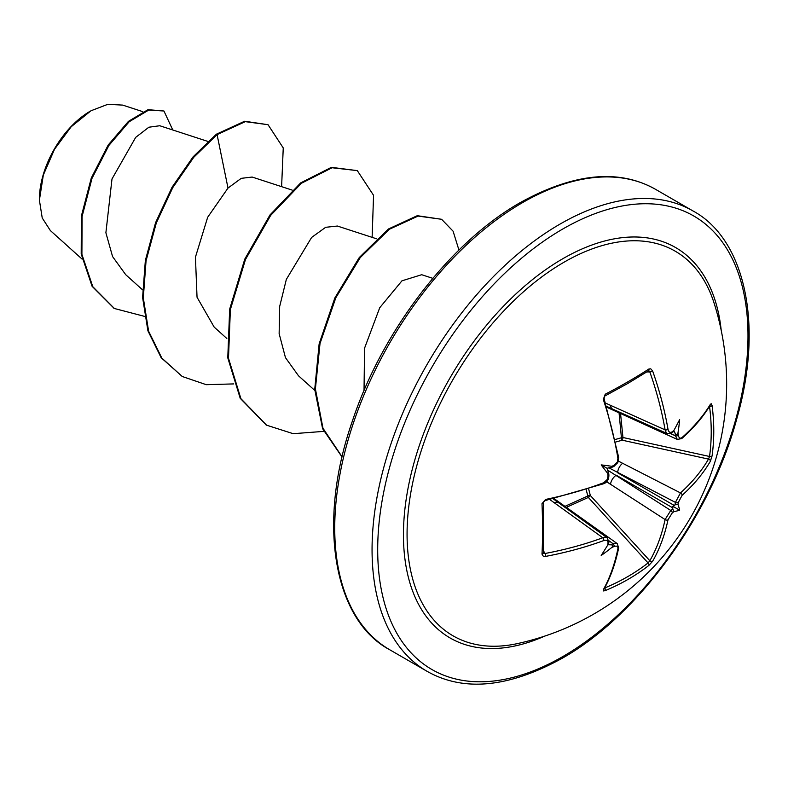 <?xml version="1.0" encoding="UTF-8"?>
<svg xmlns="http://www.w3.org/2000/svg" width="788" height="788" viewBox="0 0 788 788"><rect width="100%" height="100%" fill="white"/><g stroke="black" fill="none" stroke-linecap="round" stroke-linejoin="round"><path stroke-width="1.18" d="M606.573 406.362L667.406 433.686L666.343 432.888L665.092 429.854A262.286 155.344 -121.3 0 0 649.834 371.936L648.071 370.951A1.99 1.32 -122.9 0 0 648.534 370.813L648.534 370.813A1.99 1.32 -122.9 0 0 648.869 369.02L650.73 368.804L652.641 371.01A264.276 156.517 58.7 0 1 668.017 429.361C668.746 432.248 670.145 433.055 672.223 431.775A264.443 138.786 -4.2 0 0 673.907 430.465A198.714 33.579 -57.8 0 0 679.65 419.61A198.714 195.719 -47.6 0 1 677.985 432.819A264.443 165.401 55.5 0 1 678.34 435.301C678.931 438.128 680.182 438.847 682.093 437.488A264.276 148.528 -1.3 0 0 710.352 404.323L711.249 403.722L712.066 405.515A265.773 205.185 30.8 0 1 713.77 431.066A265.773 205.185 30.8 0 1 712.066 455.937A1.99 1.202 -172.1 0 1 709.535 456.479A263.783 203.649 -149.2 0 0 711.229 431.794A263.783 203.649 -149.2 0 0 709.535 406.441L709.436 406.421M615.29 439.487L621.427 437.764L619.053 412.814M565.873 505.906L587.809 495.997L586.233 489.821M517.46 643.589L517.46 643.589A222.098 128.227 -60 0 1 408.854 505.886A222.098 128.227 -60 0 1 564.119 262.158A222.098 128.227 -60 0 1 714.066 303.035L714.066 303.035A265.822 265.822 0 0 1 517.46 643.589M712.066 455.937L710.352 461.285A264.276 156.517 -178.7 0 1 682.093 495.356L678.34 502.38A264.443 165.401 55.5 0 1 677.985 504.527A198.714 87.074 -8.2 0 1 679.65 510.2A198.714 87.074 -111.8 0 1 673.907 511.589A264.443 165.401 -175.5 0 1 672.223 512.968L668.017 519.735A264.276 156.517 58.7 0 1 652.641 561.243L648.869 565.41A265.773 205.185 -150.8 0 1 628.174 579.318A265.773 205.185 -150.8 0 1 605.204 590.616L603.519 590.941L603.312 589.72A264.276 148.528 -118.7 0 0 617.9 548.675C618.127 546.33 616.866 545.611 614.138 546.508A1.99 0.975 -112.2 0 0 613.103 543.74L615.024 543.178L617.26 543.612L565.311 506.615A7.594 4.098 -54.5 0 0 563.39 506.201M614.138 546.508A264.443 165.401 -175.5 0 1 611.813 547.443A198.714 195.719 -72.4 0 1 601.195 555.491A198.714 33.579 -62.2 0 0 607.725 545.089A264.443 138.786 -115.8 0 0 608.021 542.981C608.08 540.538 606.681 539.721 603.825 540.548A264.276 156.517 -178.7 0 1 545.601 556.397L543.277 556.19L541.996 554.122A265.773 70.654 -101.2 0 0 541.996 503.709L545.601 499.444A264.276 148.528 -1.3 0 0 603.825 482.68L607.341 479.39L608.021 475.903A264.443 138.786 -115.8 0 0 607.725 473.381A198.714 75.057 -109.7 0 1 601.195 464.9A198.714 75.057 -10.3 0 1 611.813 466.319A264.443 138.786 -4.2 0 0 614.138 465.314L617.418 461.847L617.9 458.291A264.276 148.528 -118.7 0 0 603.312 399.486L605.204 394.236A265.773 70.644 -18.8 0 0 628.174 381.648A265.773 70.644 -18.8 0 0 648.869 369.02M90.246 111.197A71.915 41.518 120 0 0 39.4 199.266M142.825 111.669L122.662 105.1L107.72 104.351L90.955 110.783L71.225 126.71L54.51 149.277L43.33 175.054L39.4 200.142L42.227 217.971L50.383 230.588L82.07 259.085M207.815 141.407L159.757 125.745L148.873 127.223L135.703 137.358L111.995 178.955L105.888 232.756L112.566 256.563L125.735 274.716L142.52 289.807M292.131 190.085L252.15 177.054L241.227 178.344L228.008 188.056L207.668 217.271L195.434 257.164L197.039 297.234L214.169 327.089M376.447 238.764L337.382 226.038L325.661 227.308L311.634 237.424L286.349 279.376L279.661 306.502L279.139 333.629L285.463 357.644L298.485 375.768M432.819 278.341L421.688 274.716L401.949 280.824L379.727 307.734L364.558 348.188L364.026 390.592M228.008 188.056L217.074 134.61L245.324 121.647L268.028 124.701L283.247 147.937L281.611 186.657M144.499 316.362L114.408 308.502L92.797 286.694L81.903 254.396L82.09 216.454L91.999 178.383L108.911 145.416L129.133 121.776L148.705 110.084L163.934 111L172.779 129.99M216.375 134.206L193.04 156.911L172.07 187.199L155.581 222.659L145.356 260.444L142.598 297.48L147.908 330.793L161.146 357.693L182.225 376.487L161.845 358.107L148.607 331.196L143.308 297.894L146.056 260.848L156.28 223.063L172.769 187.603L193.749 157.314L217.074 134.61L216.375 134.206L244.625 121.244L268.028 124.701M114.063 308.295L92.088 286.29L81.203 253.982L81.381 216.05L91.3 177.97L108.202 145.002L128.434 121.372L148.006 109.68L163.934 111M182.225 376.487L206.249 384.682L233.691 383.914M372.123 237.355L373.561 195.326L357.309 170.622L332.093 167.746L301.39 183.289L270.698 215.351L245.472 259.528L230.372 309.546L228.49 358.244L240.911 398.689L266.561 425.175L293.195 433.695L323.74 431.381M458.951 250.072L453.09 231.199L441.615 219.291L418.073 216.079L389.41 229.229L360.244 257.597L335.826 297.766L320.017 343.489L315.397 388.888L322.981 428.258L342.12 456.873M357.309 170.622L331.384 167.342L300.691 182.885L269.989 214.947L244.773 259.124L229.672 309.132L227.781 357.841L240.212 398.285L266.206 424.968M441.615 219.291L417.276 215.695L388.504 228.973L359.259 257.548L334.841 297.953L319.14 343.873L314.727 389.351L322.597 428.672L342.071 457.05M606.859 407.288L677.345 439.438L675.424 435.803A262.463 164.16 -124.5 0 0 675.02 432.957L673.71 430.829M605.548 403.101L665.092 429.854A1.99 0.886 -9.8 0 0 668.017 429.361M614.138 465.314A1.99 0.946 -113.5 0 1 613.783 466.535L612.532 467.067L612.867 466.663L611.813 466.319C613.33 466.742 612.877 467.156 610.444 467.54L607.046 468.279L608.109 471.588C609.006 473.923 608.878 474.514 607.725 473.381L608.75 473.647L608.897 474.987A1.99 0.946 173.5 0 1 608.021 475.903M543.277 502.429A1.99 0.965 177.5 0 1 543.385 502.724L543.375 552.949A1.99 1.32 -177.1 0 0 543.277 552.477L545.01 553.501A262.286 155.344 1.3 0 0 602.79 537.761L549.847 499.572M607.942 544.735L610.444 544.803A262.463 164.16 4.5 0 0 613.103 543.74L608.917 540.755M588.666 489.033L590.34 495.504A1.99 0.502 -42.4 0 1 588.469 497.366A1.99 0.502 -42.4 0 1 588.35 497.445L566.345 507.354M668.017 519.735A1.99 1.359 -168 0 1 665.092 519.558L606.533 481.704M648.869 565.41A1.99 1.202 -127.9 0 0 648.071 562.937L649.834 560.741A262.286 155.344 -121.3 0 0 665.092 519.558L670.765 510.447A262.463 164.16 4.5 0 0 672.686 508.871L672.863 506.28L675.02 504.822A262.463 164.16 -124.5 0 0 675.424 502.38L680.477 492.914A262.286 155.344 1.3 0 0 708.51 459.099L709.535 456.479L622.953 437.507A1.99 0.502 -77.6 0 1 622.264 440.206A1.99 0.729 74.6 0 1 621.427 437.764A1.99 1.044 -10.8 0 1 622.953 437.507L620.54 413.493M618.413 461.128L680.477 492.914A1.99 1.359 -132 0 1 682.093 495.356M607.469 470.022L670.765 510.447A1.99 1.3 -129 0 1 672.223 512.968M678.34 502.38A1.99 1.3 -171 0 1 675.424 502.38L608.76 467.776M612.67 409.09A7.594 4.639 -65.8 0 1 610.552 405.337M619.378 412.971A7.594 4.098 -65.5 0 1 618.058 411.513M674.341 505.512L617.654 472.78A7.594 3.871 -62.9 0 1 622.678 463.305M610.552 484.305A7.594 3.871 -57.1 0 1 616.246 475.213L672.932 507.945M603.825 540.548A1.99 0.886 69.8 0 0 602.79 537.761L604.81 537.268L607.272 537.849L558.594 502.744A7.594 4.639 -54.2 0 0 554.289 502.783M652.641 561.243A1.99 1.527 -150.2 0 1 649.834 560.741L590.34 495.504A1.99 0.729 -14.6 0 0 587.809 495.997A1.99 1.044 70.8 0 0 588.35 497.445L648.071 562.937A263.783 203.639 29.2 0 1 604.741 587.956A1.99 1.084 -112.5 0 1 605.204 590.616M670.746 433.666L675.424 435.803A1.99 0.975 -7.8 0 0 678.34 435.301M682.093 437.488A1.99 1.369 48.5 0 1 681.758 438.581L681.758 438.581C693.726 427.963 703.201 416.832 710.185 405.199L710.205 405.17A1.99 1.556 31 0 0 710.352 404.323M675.02 432.957C676.252 435.065 677.237 435.015 677.985 432.819M712.066 405.515A1.99 1.084 172.5 0 1 709.535 406.441M673.907 430.465C672.755 432.454 672.351 432.839 672.686 431.607M672.686 432.356L671.859 432.996A1.99 1.33 -127.7 0 0 672.223 431.775M677.985 504.527L675.02 504.822M604.741 395.97A1.99 0.965 -117.5 0 0 605.036 395.921L605.036 395.921A1.99 0.965 -117.5 0 0 605.204 394.236M672.686 508.871L673.907 511.589M648.583 370.784L627.918 383.392L605.036 395.921C604.652 395.3 604.357 396.246 604.14 398.748L618.698 457.414A1.99 0.877 170.8 0 1 617.9 458.291M605.135 481.97L603.46 483.802A1.99 0.877 -110.8 0 0 603.825 482.68M617.9 548.675A1.99 1.369 11.5 0 0 618.678 547.837A1.99 1.369 11.5 0 0 618.678 547.827C615.467 563.509 610.572 577.279 603.982 589.138L603.982 589.138A1.99 1.556 29 0 1 603.312 589.72M607.459 479.134L608.897 474.987C608.888 479.646 607.075 482.591 603.46 483.802L545.375 500.528C543.326 501.946 542.656 502.685 543.385 502.724L543.385 502.724A1.99 0.965 177.5 0 1 541.996 503.709M611.813 547.443C613.36 545.69 612.906 544.813 610.444 544.803M543.385 552.999L543.375 552.949A1.99 1.32 -177.1 0 1 541.996 554.122M608.109 543.464C608.986 542.577 608.858 543.119 607.725 545.089M608.021 542.981A1.99 1.33 7.7 0 0 608.897 542.055L607.193 537.83M601.195 464.9L607.046 468.279M679.65 510.2L672.863 506.28M544.646 636.133A225.427 130.148 -60 0 1 403.712 524.109A225.427 130.148 -60 0 1 562.849 258.7A225.427 130.148 -60 0 1 721.207 330.31M562.849 656.552A261.833 151.168 -60 0 1 377.698 549.66A261.833 151.168 -60 0 1 562.849 228.973A261.833 151.168 -60 0 1 747.999 335.865A261.833 151.168 -60 0 1 562.849 656.552M389.794 649.795L427.116 671.346A265.822 153.473 -60 0 1 386.366 458.34A265.822 153.473 -60 0 1 560.032 224.088A265.822 153.473 -60 0 1 692.938 210.928L655.616 189.376A265.822 153.473 120 0 0 522.7 202.536A265.822 153.473 120 0 0 349.045 436.788A265.822 153.473 120 0 0 389.794 649.795C334.801 620.767 316.057 525.035 352.334 421.206C382.249 330.546 450.706 241.798 520.71 202.339C574.088 173.025 619.053 168.701 655.616 189.376M674.341 431.617L673.454 431.263M652.641 371.01A1.99 0.542 -19.4 0 1 649.834 371.936L646.771 371.946M543.484 550.851L545.01 553.501A1.99 0.542 79.4 0 1 545.601 556.397M608.198 544.301L608.937 544.892M710.352 461.285A1.99 1.527 -149.8 0 0 708.51 459.099L622.264 440.206L615.822 441.979M604.14 398.748A1.99 0.512 161.7 0 1 603.312 399.486M545.375 500.528L544.488 500.902C545.385 500.232 541.75 502.882 545.375 500.528A1.99 0.512 -101.7 0 0 545.601 499.444M427.116 671.346C463.669 692.022 508.644 687.697 562.021 658.374C637.581 616.009 710.756 515.904 736.819 418.674C764.439 322.509 743.902 238.272 692.938 210.928M214.159 327.089L226.836 338.485M298.475 375.768L314.767 390.415M114.408 308.502L113.708 308.098M265.861 424.771L266.561 425.175M554.131 498.617L565.311 506.615M553.186 498.834L558.594 502.744M677.355 439.409L681.758 438.581M671.859 432.996L667.357 433.627M618.698 457.414L617.831 462.566L613.891 466.457M613.783 466.535L616.669 463.186M617.959 459.65L618.56 457.818M618.678 547.837L617.201 543.612M608.75 543.09L608.897 542.055"/></g></svg>
